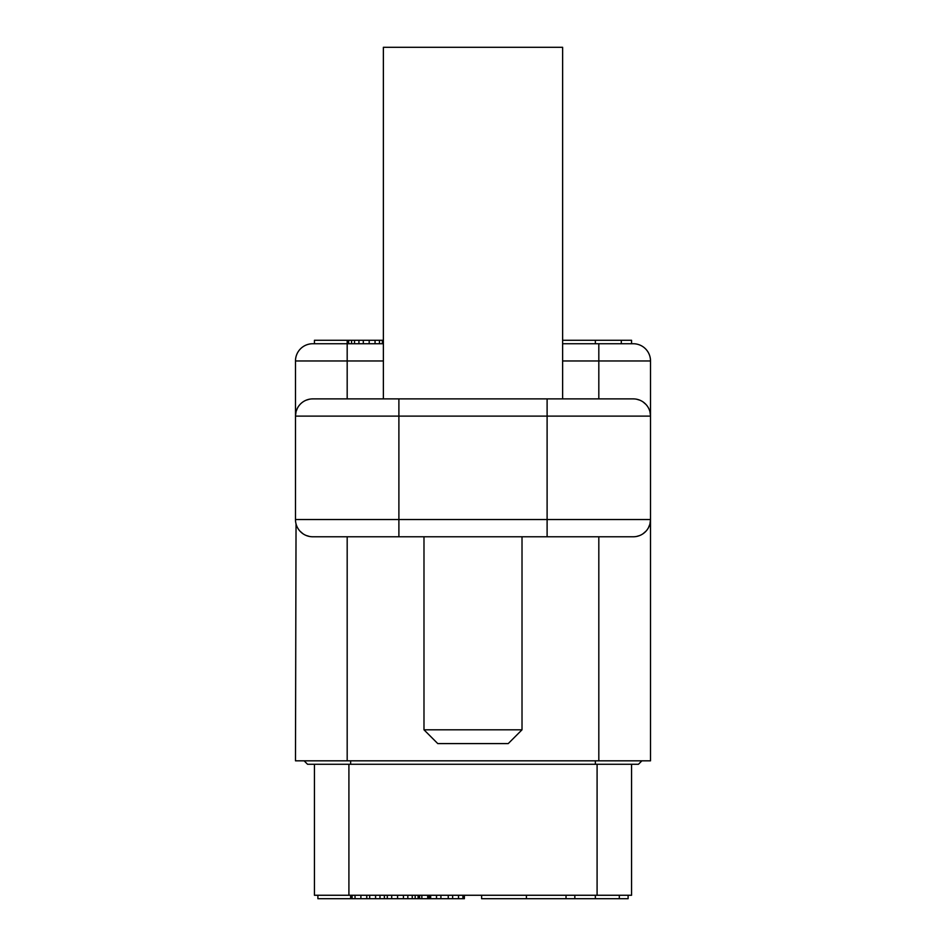 <?xml version="1.0" encoding="UTF-8"?>
<svg xmlns="http://www.w3.org/2000/svg" width="946" height="946" viewBox="0 0 946 946"><rect width="100%" height="100%" fill="white"/><g stroke="black" fill="none" stroke-linecap="round" stroke-linejoin="round"><path stroke-width="1.42" d="M309.437 399.2A17.229 17.229 0 0 0 306.126 400.193L309.437 399.2M302.933 401.932A17.229 17.229 0 0 0 300.024 404.462L300.083 404.403M297.623 407.797L298.558 406.295A17.229 17.229 0 0 0 295.483 416.122L295.483 360.97L383.378 360.97M297.576 407.903L296.193 411.226M295.483 416.027L296.039 411.782M650.517 519.626L650.517 519.531A17.229 17.229 -90 0 1 633.288 536.772L312.712 536.772A17.229 17.229 0 0 1 295.483 519.531L295.483 416.122L650.517 416.122L650.517 760.821L295.483 760.821L296.039 523.883M639.39 535.649L636.563 536.453A17.229 17.229 0 0 0 639.874 535.46A17.229 17.229 0 0 1 636.563 536.453M645.976 531.191A17.229 17.229 0 0 1 643.067 533.721A17.229 17.229 0 0 0 645.976 531.191L643.067 533.721L645.917 531.262M648.424 527.762L649.807 524.427M562.622 343.741L633.288 343.741A17.229 17.229 -90 0 1 650.517 360.97L650.517 416.122L649.961 411.782M648.377 527.868L647.442 529.37A17.229 17.229 0 0 0 650.517 519.531L649.961 523.883M309.437 536.453L306.126 535.46M302.933 533.721L300.024 531.203M633.288 398.893A17.229 17.229 0 0 1 650.517 416.122A17.229 17.229 0 0 0 633.288 398.893L312.712 398.893A17.229 17.229 90 0 0 295.483 416.122M473 398.893L562.622 398.893L562.622 47.3L383.378 47.3L383.378 398.893L347.182 398.893L347.182 343.741L383.378 343.741M636.563 399.2L639.874 400.193M643.067 401.932L645.976 404.462M295.483 360.97A17.229 17.229 0 0 1 312.712 343.741A17.229 17.229 0 0 0 295.483 360.97A17.229 17.229 90 0 1 312.712 343.741L347.182 343.741L347.182 340.288L383.378 340.288M562.622 360.97L650.517 360.97A17.229 17.229 0 0 0 633.288 343.741L631.561 343.741L631.561 340.288L621.297 340.288L621.297 343.741M347.182 340.288L314.439 340.288L314.439 343.741L347.182 343.741M348.908 764.273L348.908 895.259L631.561 895.259L631.561 764.273M348.908 895.259L314.439 895.259L314.439 764.273M641.896 760.821L638.455 764.273L307.545 764.273L304.104 760.821M350.635 895.259L350.635 898.7L317.891 898.7L317.891 895.259M352.101 895.259L352.101 898.7L350.635 898.7M355.034 895.259L355.034 898.7L352.101 898.7M360.899 895.259L360.899 898.7L355.034 898.7M366.764 895.259L366.764 898.7L360.899 898.7M369.697 895.259L369.697 898.7L366.764 898.7M375.574 895.259L375.574 898.7L369.697 898.7M379.973 895.259L379.973 898.7L375.574 898.7M384.372 895.259L384.372 898.7L379.973 898.7M387.304 895.259L387.304 898.7L384.372 898.7M391.703 895.259L391.703 898.7L387.304 898.7M397.568 895.259L397.568 898.7L391.703 898.7M403.434 895.259L403.434 898.7L397.568 898.7M407.832 895.259L407.832 898.7L403.434 898.7M412.243 895.259L412.243 898.7L407.832 898.7M415.176 895.259L415.176 898.7L412.243 898.7M418.108 895.259L418.108 898.7L415.176 898.7M419.575 895.259L419.575 898.7L418.108 898.7M526.425 895.259L526.425 898.7L481.62 898.7L481.62 895.259M566.027 895.259L566.027 898.7L526.425 898.7M574.837 895.259L574.837 898.7L566.027 898.7M595.365 895.259L595.365 898.7L574.837 898.7M619.311 895.259L619.311 898.7L595.365 898.7M628.109 895.259L628.109 898.7L619.311 898.7M421.845 895.259L421.845 898.7L419.575 898.7M427.71 895.259L427.71 898.7L421.845 898.7M429.177 895.259L429.177 898.7L427.71 898.7M430.643 895.259L430.643 898.7L429.177 898.7M436.508 895.259L436.508 898.7L430.643 898.7M440.919 895.259L440.919 898.7L436.508 898.7M448.25 895.259L448.25 898.7L440.919 898.7M452.649 895.259L452.649 898.7L448.25 898.7M458.514 895.259L458.514 898.7L452.649 898.7M462.913 895.259L462.913 898.7L458.514 898.7M464.38 895.259L464.38 898.7L462.913 898.7M595.365 343.741L595.365 340.288L621.297 340.288M562.622 340.288L595.365 340.288M351.581 343.741L351.581 340.288M354.525 343.741L354.525 340.288M348.648 343.741L348.648 340.288M382.385 343.741L382.385 340.288M379.452 343.741L379.452 340.288M375.054 343.741L375.054 340.288M369.188 343.741L369.188 340.288M363.323 343.741L363.323 340.288M358.924 343.741L358.924 340.288M522.015 536.772L522.015 729.804L423.985 729.804L423.985 536.772M423.985 729.804L437.773 743.591L508.227 743.591L522.015 729.804M647.442 529.37A17.229 17.229 0 0 0 650.517 519.531L547.107 519.531L547.107 398.893M598.818 760.821L598.818 536.772M312.712 536.772A17.229 17.229 0 0 1 295.483 519.531L398.893 519.531L398.893 398.893M398.893 536.772L398.893 519.531L547.107 519.531L547.107 536.772M598.818 343.741L598.818 398.893M633.288 343.741A17.229 17.229 0 0 1 650.517 360.97M597.092 764.273L597.092 895.259M350.635 764.273L350.635 760.821M595.365 764.273L595.365 760.821M347.182 760.821L347.182 536.772"/></g></svg>
